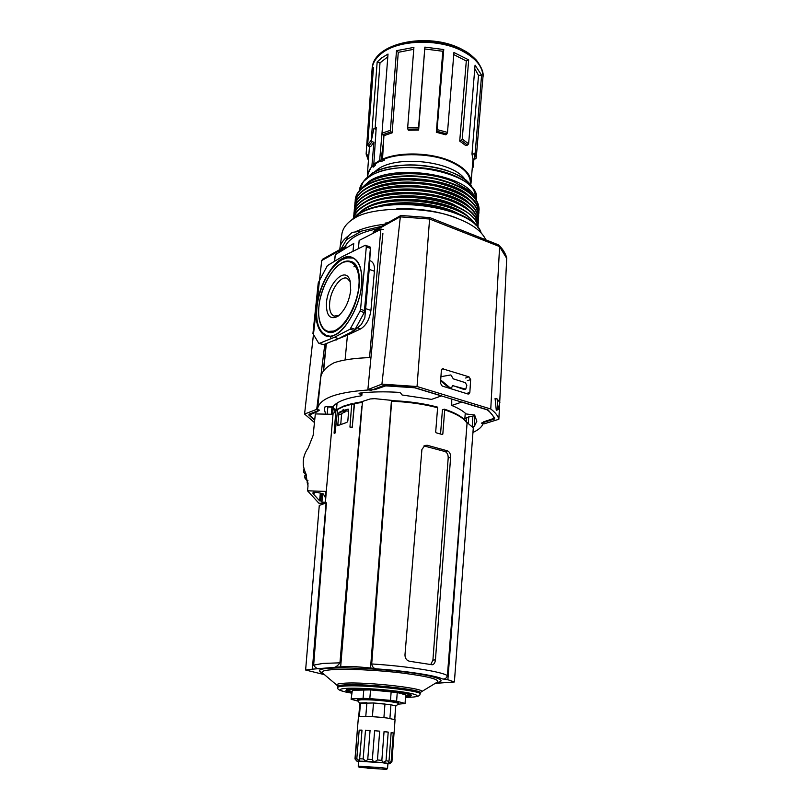 <?xml version="1.0" encoding="UTF-8"?>
<svg xmlns="http://www.w3.org/2000/svg" width="810" height="810" viewBox="0 0 810 810"><rect width="100%" height="100%" fill="white"/><g stroke="black" fill="none" stroke-linecap="round" stroke-linejoin="round"><path stroke-width="1.21" d="M361.564 284.776C360.501 304.064 345.829 331.219 334.611 335.148C323.119 341.516 313.794 326.531 316.437 307.618C317.723 289.362 331.067 263.706 342.154 258.653C353.423 251.252 364.075 264.728 361.564 284.776M328.728 332.373L326.227 331.29M330.115 336.221L326.602 335.573M334.388 261.397L335.279 254.694L353.747 243.466L352.998 251.323M353.94 266.814L356.046 265.882M358.384 248.66L359.164 240.448L380.872 229.351L369.532 357.625M472.291 426.789L474.255 426.536L476.857 421.19L474.528 415.014L466.064 413.94C463.077 410.964 458.298 408.139 451.737 405.466L461.963 402.013L488.167 409.971L494.788 418.092L483.58 421.838C483.033 425.898 479.49 429.442 472.949 432.459M314.675 420.41L308.924 415.095L317.945 411.46L317.631 408.382C320.173 397.578 339.268 391.321 374.908 389.6L386.745 385.519L414.062 387.453L441.642 395.837L431.517 399.391L402.084 394.986L400.565 392.971L398.743 392.364C384.689 391.483 371.75 391.726 359.923 393.083L359.083 393.478L361.574 395.179L361.058 395.867C346.285 398.044 337.011 401.598 333.214 406.529L325.164 406.509L324.344 409.182L325.61 414.153M321.975 332.292L327.179 336.039M331.735 332.475L327.513 331.827M350.72 290.264C349.049 302.039 344.695 310.767 337.669 316.447C329.822 320.051 326.086 315.424 326.46 302.545C327.999 283.419 345.91 265.164 350.102 280.938L350.72 290.264M350.365 281.941L347.298 278.438C341.091 275.056 330.723 289.443 329.68 302.575C329.103 309.947 330.581 314.452 334.125 316.092L339.188 315.323M383.413 229.362L380.872 229.351M345.08 359.974L347.45 335.148L360.592 328.941C366.14 325.478 369.583 319.302 370.929 310.412L374.433 271.228C374.848 266.065 373.663 262.673 370.848 261.043L370.423 260.881M330.318 336.464L331.199 338.6M333.841 340.524L347.45 335.148L346.154 334.733M452.658 385.489L464.049 389.478L465.75 389.175L452.517 385.611M440.64 380.882L449.246 388.041L451.413 388.111M374.908 389.6L374.979 388.851M370.96 357.585C355.296 357.99 342.994 359.721 334.054 362.769C325.822 367.122 321.388 372.043 320.75 377.521L317.631 408.382M364.227 312.549L360.015 311.131L350.092 329.174L334.398 337.314L338.57 338.631L354.588 330.348L364.227 312.549L370.453 248.123L369.218 269.365L374.433 271.228M370.929 310.412L365.654 308.63L369.218 269.365M365.654 308.63L364.814 317.925L361.361 324.456M370.453 248.123L369.927 246.787L365.168 245.319L342.357 256.578L327.392 265.619L318.249 282.811L312.933 333.619L318.603 343.075L323.554 344.645L338.57 338.631M319.008 343.399L323.554 344.645M440.923 376.69L450.876 374.939L453.317 378.867L465.244 382.624L466.833 385.226L465.75 389.175M452.446 385.843L451.514 388.081L450.036 387.767L440.701 379.951M451.747 399.067L451.737 405.466M370.443 248.376L366.312 246.847L360.561 309.298L364.773 310.716M334.398 337.314L319.423 343.359M464.818 418.942L466.722 417.464L466.438 422.04M336.535 409.506L333.538 408.645M360.015 311.131L360.561 309.298M366.312 246.847L365.796 245.268M474.255 426.536L474.893 415.621L466.722 417.464M353.271 258.025L346.862 257.863M326.643 335.593C318.816 331.685 315.586 322.188 316.953 307.101C318.472 294.597 322.512 283.135 329.093 272.727C332.495 267.381 336.687 263.108 341.658 259.899C346.974 257.519 350.953 257.033 353.626 258.441L355.732 259.686M349.657 261.255L352.279 261.913C353.646 262.551 360.44 265.184 359.286 285.687C357.058 302.646 351.125 316.335 341.476 326.774C332.434 334.702 329.538 332.302 327.746 332.059M351.003 261.62L354.75 263.655M485.868 239.861C481.879 231.538 472.959 224.623 459.118 219.125C431.325 206.054 371.608 205.902 354.031 218.498C347.075 222.659 343.035 227.752 341.911 233.786L339.947 248.002C340.575 243.607 343.399 239.557 348.411 235.862L352.218 232.389L361.584 231.103L381.318 226.395M385.135 224.228L385.185 223.084L385.56 224.026M348.411 235.862L346.548 239.608L361.584 231.103M429.583 219.014L499.608 246.574L490.759 408.999L417.039 386.522L429.583 219.014L400.322 216.857L381.925 384.132L417.039 386.522M469.861 392.374L470.64 379.566L468.98 376.832L442.321 368.712L441.369 370.271L440.478 383.251L442.179 386.036L467.927 393.994L468.879 393.974L469.861 392.374L466.722 393.457M430.748 218.011L429.837 217.637L429.604 218.842M499.608 246.574L499.102 245.349L496.965 244.296M490.759 408.999C495.325 412.462 498.028 415.884 498.859 419.276L483.975 423.883L481.353 423.103L494.383 419.053C493.563 416.016 491.184 412.938 487.225 409.84L414.588 387.767L383.171 385.702L370.838 390.44L367.882 389.569L381.925 384.132M498.859 419.276L499.649 403.36M499.709 402.286L506.736 257.945C505.582 253.611 503.03 249.409 499.102 245.349M496.297 410.366L495.072 398.378L497.137 398.945L499.871 402.499L498.039 409.627L496.297 410.366M429.837 217.637L400.909 215.47L400.322 216.857M381.621 229.149L379.475 229.25L373.167 232.521L375.577 232.065M367.882 389.569L382.897 233.553M400.778 215.521L375.131 229.858L373.167 232.521M498.039 409.627L497.137 398.945M376.822 228.906C359.417 232.581 348.877 238.474 345.212 246.574M345.303 248.599L345.708 247.819L339.795 251.353L338.013 253.034M316.447 307.618L321.712 260.557L345.769 247.141L345.708 247.819M345.769 247.141L345.495 246.422L322.744 259.129L321.712 260.557M324.83 344.139L316.71 409.354L304.58 414.042L316.396 308.083M314.715 419.944L308.883 414.254L319.575 410.143L316.71 409.354M314.452 422.547L304.58 414.042M475.024 224.248C463.401 202.146 389.711 192.284 363.649 209.689L356.967 214.954M475.875 225.089C469.051 214.032 453.225 206.256 428.429 201.771L406.498 200.04C388.334 200.222 374.068 203.259 363.7 209.152L355.995 215.652M468.109 216.533C449.054 198.349 388.071 193.276 365.654 208.018L364.996 208.413M477.738 227.175C477.829 202.348 393.549 186.28 363.974 206.256C358.506 209.537 355.124 213.263 353.818 217.414M477.849 227.306C477.252 214.933 454.987 201.741 426.141 197.903L409.364 196.577C390.106 196.445 374.99 199.493 364.024 205.72C358.273 209.193 354.831 213.121 353.686 217.536M468.19 212.989L452.648 203.978C426.657 192.82 383.768 193.276 365.968 204.606L365.472 204.9M477.94 227.418L478.052 226.344C478.224 217.252 470.235 209.193 454.066 202.166C427.153 190.583 382.674 191.069 364.287 202.834C357.726 206.844 354.173 211.41 353.646 216.553L353.585 217.627M478.062 226.081L478.082 225.818C478.264 216.726 470.266 208.656 454.106 201.619C444.811 197.843 434.292 195.281 422.547 193.934L413.535 193.225C392.647 192.537 376.245 195.564 364.338 202.308C357.777 206.307 354.223 210.883 353.697 216.027L353.666 216.29M468.271 209.456C448.993 191.271 388.567 186.371 366.292 201.184L365.948 201.396M478.092 224.4L478.254 222.983C477.485 209.952 463.29 199.979 435.679 193.064C409.749 187.535 379.495 190.39 364.611 199.422C358.05 203.452 354.507 208.038 353.97 213.202L353.909 214.62M478.275 222.72L478.285 222.466C477.515 209.415 463.33 199.432 435.719 192.527C409.799 186.988 379.546 189.844 364.662 198.895C358.101 202.915 354.557 207.512 354.021 212.686L353.99 212.939M468.352 205.922C448.973 187.748 388.82 182.928 366.606 197.782L366.414 197.903M478.295 221.049L478.457 219.642C477.687 206.54 463.512 196.526 435.942 189.601C410.032 184.052 379.799 186.928 364.935 196.02C358.374 200.06 354.831 204.677 354.284 209.861L354.233 211.278M478.477 219.378L478.497 219.115C477.728 206.013 463.553 195.99 435.983 189.064C410.083 183.506 379.85 186.391 364.986 195.483C358.425 199.533 354.881 204.15 354.334 209.344L354.314 209.608M468.433 202.399C448.942 184.224 389.063 179.496 366.93 194.38L366.889 194.4M478.497 217.708L478.669 216.3C477.9 203.138 463.745 193.084 436.195 186.138C410.316 180.579 380.113 183.485 365.249 192.618C358.698 196.678 355.155 201.326 354.608 206.53L354.547 207.947M478.68 216.037L478.7 215.774C477.93 202.611 463.776 192.547 436.236 185.601C410.366 180.033 380.163 182.949 365.3 192.091C358.749 196.152 355.205 200.799 354.658 206.013L354.638 206.277M478.7 214.367L478.872 212.959C478.113 199.746 463.968 189.651 436.448 182.685C410.599 177.106 380.427 180.043 365.573 189.226C359.022 193.306 355.479 197.974 354.932 203.209L354.871 204.616M478.882 212.706L478.902 212.443C479.085 203.178 471.136 194.977 455.048 187.849C428.257 176.094 383.96 176.671 365.624 188.7C359.073 192.78 355.529 197.448 354.983 202.692L354.962 202.945M478.912 211.035L479.075 209.638C478.315 196.354 464.191 186.229 436.701 179.243C410.883 173.654 380.73 176.61 365.887 185.834C359.346 189.945 355.792 194.633 355.246 199.888L355.195 201.295M479.085 209.375L479.105 209.112C478.345 195.828 464.231 185.692 436.742 178.706C410.923 173.107 380.781 176.074 365.938 185.308C359.397 189.418 355.843 194.106 355.296 199.371L355.276 199.635M475.541 198.561L468.079 189.935L454.157 181.956C428.935 170.839 387.494 171.062 369.188 182.149L360.47 189.499M465.315 179.982C454.845 161.808 398.783 154.548 378.31 168.895L373.481 172.753M442.635 208.393L430.211 205.598L404.139 203.553L391.433 204.363M441.085 207.968L429.756 205.456L404.615 203.482L393.022 204.191M459.088 214.103C437.856 202.318 397.102 199.108 374.291 207.431M440.407 204.231L428.044 201.649L406.903 199.979L394.288 200.607M439.678 200.505L425.847 197.792L409.668 196.526L395.594 197.032M438.888 196.769L422.395 193.853L413.697 193.165L396.951 193.469M438.048 193.043C424.977 189.996 411.753 188.963 398.368 189.915M437.127 189.307C424.845 186.563 412.422 185.581 399.856 186.381M436.124 185.581C424.683 183.131 413.12 182.22 401.436 182.847M468.514 198.875C448.953 180.751 389.519 176.074 367.365 190.917M435.01 181.845L403.117 179.334M468.585 195.362C448.973 177.299 390.035 172.662 367.841 187.434M383.94 135.432L382.533 159.054L383.312 159.55C398.895 152.24 433.117 153.353 450.654 161.838C464.687 168.105 471.248 175.76 470.337 184.802M368.53 159.135L367.173 154.923L366.14 153.89L371.75 73.7L373.471 67.341L367.649 144.95L368.661 146.175L372.154 141.568L371.284 140.16L377.166 61.935L381.642 57.925L388.01 54.057L381.996 133.235L382.735 134.733L390.977 131.858L392.151 132.84L398.267 52.316L396.505 50.676L413.9 47.395L407.683 127.514L407.875 129.144L418.547 129.003L418.638 130.096L424.865 47.122L443.758 49.542L436.954 131.26L446.857 133.923L445.844 134.825L436.327 132.273L436.954 131.26M381.996 133.235L390.42 130.288L396.505 50.676M407.683 127.514L418.567 127.362L424.865 47.122M437.38 129.671L447.505 132.405L453.924 52.508L468.686 59.879L462.237 139.087L461.295 140.464L467.562 145.091L465.76 145.547L459.726 141.102L461.295 140.464M462.237 139.087L468.625 143.826L475.065 65.144L481.585 75.168L475.197 152.806L474.002 153.87L475.024 159.074L472.969 158.993L471.977 153.991L474.002 153.87M475.197 152.806L476.229 158.122L482.365 83.663M473.901 159.033L473.263 166.83L472.615 167.589M372.154 141.568L373.886 142.307L370.656 146.59L368.661 146.175M372.711 77.416L371.881 77.395M367.173 154.923L368.833 154.983M476.229 158.122L475.024 159.074M481.585 75.168L478.518 75.391L471.977 153.991M478.518 75.391L474.781 68.698M468.625 143.826L467.562 145.091M468.686 59.879L466.297 60.993L459.726 141.102M466.297 60.993L453.752 54.574M447.505 132.405L446.857 133.923M443.758 49.542L442.797 51.263L436.327 132.273M442.797 51.263L424.987 48.985M418.567 127.362L418.547 129.003M418.638 130.096L408.392 130.238L407.875 129.144M413.748 49.309L398.267 52.316M390.42 130.288L390.977 131.858M392.151 132.84L384.213 135.594L382.735 134.733M387.808 56.801L379.991 62.907L377.166 61.935M371.344 140.596L373.957 128.425L375.131 128.243L379.991 62.907M369.471 146.347L367.355 174.919L371.922 165.858L373.886 142.307M376.225 127.413L373.815 164.157L379.647 160.471L382.006 133.164M375.131 128.243L375.587 127.383L376.235 127.666M371.922 165.858L373.207 167.144L373.866 163.367M374.078 164.46L375.597 164.987L373.815 164.157M379.647 160.471L379.627 161.231L380.791 161.716L384.487 160.046L382.867 159.469M380.791 161.716L383.565 141.699M373.207 167.144L375.597 164.987M325.742 498.312L323.281 493.877L317.378 492.409L312.984 492.257L314.179 493.574L312.964 493.533L319.585 500.823L320.78 500.874L321.904 502.119L325.428 502.24M303.456 466.216L303.325 465.203M325.924 496.014L325.407 493.634L326.288 491.427L333.021 414.315L315.333 413.92L313.146 435.395L308.256 447.758C302.586 456 301.725 464.444 305.654 473.08L308.013 485.909L307.517 490.799L326.288 491.427L325.337 503.304M332.586 414.305L333.193 407.349L334.945 411.186M307.517 490.799L318.887 503.202L324.952 503.415M327.169 414.183L327.888 406.873L333.193 407.349M331.29 414.274L331.999 406.964M322.714 493.756L321.904 502.119M321.499 493.492L320.78 500.874M319.585 500.823L320.335 493.239M314.179 493.574L314.3 492.308M307.658 484.582L308.124 483.043M307.952 480.664L307.101 482.082L307.608 484.522M304.013 468.828L303.466 471.957L304.246 470.296M305.704 474.468L304.57 476.098L305.066 478.376L306.362 476.057L306.099 474.012M303.558 472.139L305.684 474.488M306.787 480.249L307.608 481.039M337.638 409.04L335.127 432.945L334.084 433.107L335.907 410.609L337.203 410.123M326.096 502.929L312.356 669.171L305.623 670.012L319.282 505.42L326.43 502.838L313.652 665.121C315.758 668.533 318.583 669.617 322.147 668.361L340.666 666.843L362.404 402.367L360.754 402.064M362.404 402.367L354.517 403.613L352.228 427.234L349.94 427.083L351.712 404.19L352.016 403.603L354.183 404.22L352.016 403.603L343.764 406.043L337.567 409.091M354.517 403.613L355.357 402.975M440.549 433.998L442.432 409.759L444.427 409.161L444.69 409.83L442.827 434.069L442.29 434.524L436.175 432.793L435.689 432.044L437.602 407.744L437.117 407.055C423.66 403.522 408.898 401.406 392.84 400.707L391.402 401.244L370.534 667.966L353.231 666.468L340.666 666.843M370.534 667.966L376.599 668.888C373.916 668.655 372.286 667.015 371.709 663.957C407.055 666.154 442.098 671.703 447.393 675.651L467.117 422.536L473.293 427.903L454.39 681.969L435.213 683.377M399.391 692.671L402.529 692.641M313.652 665.121L322.876 663.43L339.957 662.823L361.766 406.306M347.956 409.05L348.685 410.032L347.834 420.967L346.903 422.395L337.729 425.635L338.995 412.391L342.093 410.984L343.389 409.404L344.037 410.255L348.462 409.192M344.037 410.255L347.196 411.146L348.634 410.67M338.995 412.391L342.154 413.282L345.242 411.865L342.093 410.984M340.747 424.369L341.516 414.771L338.347 413.88M324.466 674.669L305.623 670.012M352.289 427.214L354.183 404.22M362.09 402.276L362.151 401.547L370.2 398.955L374.736 398.662L391.746 400.383L391.686 401.122M339.957 662.823C337.092 666.762 333.923 668.382 330.45 667.683M312.356 669.171L322.147 668.361M342.438 410.457L345.587 411.348L345.242 411.865M342.154 413.282L341.516 414.771M447.393 675.651C446.452 678.345 444.741 679.428 442.25 678.891L447.879 679.742L454.39 681.969M391.746 400.383L392.668 400.656M361.037 401.962L362.151 401.547M371.709 663.957L391.362 405.182M404.97 654.956L421.909 449.469L424.896 445.449L427.295 445.287L447.576 450.876C449.651 451.96 450.674 454.096 450.623 457.285L435.436 659.887C435.122 662.691 434.069 664.311 432.267 664.767L409.809 661.314C406.681 660.596 405.071 658.479 404.97 654.956M447.879 679.742L466.773 427.153M444.427 409.161C456.627 413.242 464.14 417.839 466.975 422.952L467.056 423.245M450.623 457.285L448.193 457.984C448.244 454.805 447.242 452.668 445.186 451.575L423.954 445.925M430.717 664.605L432.915 660.089L435.436 659.887M448.193 457.984L432.915 660.089M355.286 688.925L358.384 689.442M359.822 703.343L357.463 700.427L360.976 699.769C369.127 699.597 378.756 700.204 389.883 701.592C395.543 702.381 398.449 703.08 398.581 703.667L395.796 706.178M398.581 703.667L398.631 703.019C398.49 702.422 395.594 701.733 389.934 700.933C377.217 699.131 356.886 698.422 357.524 699.779L357.463 700.427M358.719 716.637L359.832 703.293L373.501 702.979L390.936 704.751L395.695 705.956L394.804 719.472M355.317 758.767L356.805 761.066L354.983 758.929L357.301 730.468L355.317 758.767L356.805 758.717L359.174 730.144L361.999 730.114L359.64 758.778L363.153 758.94L365.492 730.205L370.069 730.438L367.76 759.213L372.347 759.537L374.625 730.741L379.688 731.167L377.45 759.962L381.844 760.367L384.051 731.602L388.203 732.098L386.036 760.803L389.013 761.177L391.159 732.544L393.265 732.979L391.139 761.521L391.918 761.754L394.014 733.414M357.301 730.468L358.435 716.83C357.868 715.797 375.951 716.546 387.281 718.045L395.057 719.705L394.045 733.364M391.139 761.521L388.253 763.344L389.752 763.749L391.918 761.754M386.036 760.803L382.725 762.666L388.253 763.344L389.013 761.177M391.139 732.777L393.265 732.979M384.041 731.693L388.203 732.098M377.45 759.962L374.584 761.916L382.725 762.666L381.844 760.367M374.625 730.741L379.688 731.167M367.76 759.213L366.09 761.309L374.584 761.916L373.309 761.37L372.347 759.537M365.492 730.205L370.059 730.478M358.607 761.542L356.795 761.076L366.09 761.309L363.153 758.94M359.093 767.283L386.512 769.439L359.093 767.283L358.222 766.199L381.267 767.627L387.544 768.508L386.542 769.419M387.544 768.508L387.919 763.567L381.652 762.635L358.627 761.268L358.222 766.199M367.072 768.153L382.988 769.125L367.072 768.153M405.658 694.848L405.061 703.505L405.658 694.848L397.244 692.53L370.534 689.897L352.36 690.292L351.094 699.253L352.36 690.292M363.801 689.664L363.082 698.352L351.631 698.868M363.082 698.352L369.826 698.605L370.534 689.897M391.159 691.669L390.501 700.366L369.826 698.605M390.501 700.366L396.596 701.207L397.244 692.53M405.041 703.414L396.596 701.207M405.061 703.505L398.044 704.194M351.094 699.253L357.99 701.116M359.367 716.506L360.49 702.969L366.9 702.715L365.786 716.384M389.914 718.409L390.936 704.751L395.695 705.956L394.693 719.422M372.408 716.688L373.501 702.979L384.963 703.951L383.91 717.65M359.64 758.778L359.569 761.005L356.805 758.717M389.782 763.719L387.899 763.84M359.174 730.144L361.979 730.306M339.218 332.262C334.449 335.836 330.115 337.011 326.248 335.785C319.15 332.718 315.971 324.041 316.73 309.754M358.769 286.193C358.567 296.237 349.9 322.684 335.067 330.541C320.568 336.282 317.317 316.568 318.978 306.332C319.403 296.632 327.21 271.897 341.709 263.078C356.167 256.031 360.49 275.289 358.769 286.193M346.447 320.892C342.812 325.812 339.106 329.174 335.33 330.976L326.683 331.513C323.706 330.126 321.529 327.24 320.152 322.836M339.704 264.333L342.043 262.855C345.343 261.083 348.371 260.678 351.115 261.65C356.673 264.04 359.478 270.793 359.518 281.91M323.585 370.848L326.339 343.531M334.621 261.255L335.279 254.694M357.412 327.898L360.592 328.941M336.069 340.159L335.34 339.927M464.839 389.205L464.049 389.478M450.036 387.767L449.246 388.041M354.304 330.531L350.092 329.174M351.115 328.009L355.337 329.376M336.363 409.992L336.413 409.475M359.387 393.204L359.336 393.802M472.23 426.738L472.848 416.289M468.322 423.559L468.727 416.836M361.776 392.88L361.574 395.179M329.103 272.707C337.588 260.152 345.698 255.282 353.413 258.096C356.744 259.757 359.144 263.199 360.622 268.444M339.906 248.295L339.815 249.591M356.349 231.336C364.105 227.863 373.693 225.484 385.135 224.188M385.185 223.084L387.707 222.821M341.061 248.893L346.548 239.608M506.797 258.511L499.608 246.746M467.35 380.74L470.64 379.566M468.98 376.832L465.679 378.027M441.652 369.319L443.364 368.671M373.268 231.802L400.342 216.695M380.386 229.594L379.475 229.25M339.795 251.353L340.423 251.576M456.465 218.093C438.514 211.076 418.547 208.028 396.576 208.97M480.887 232.531C473.303 207.562 388.466 194.339 358.951 214.113L351.267 220.33M469.01 190.704L453.883 181.693C428.865 170.657 387.787 170.88 369.623 181.875L368.145 182.766M361.554 188.153L369.158 181.319C394.693 163.458 466.611 174.474 474.68 197.053M476.412 199.827L476.442 199.351C481.758 174.13 399.046 155.783 369.593 176.58C363.356 180.549 359.974 185.065 359.458 190.148L363.447 181.521L360.43 186.31M476.077 195.412L473.85 190.208C470.215 184.569 463.563 179.648 453.863 175.446C428.652 164.217 387.028 164.825 369.664 176.398L363.447 181.521L365.026 179.607M472.584 188.082L472.017 187.11C468.504 181.653 462.085 176.904 452.76 172.854C428.49 162.02 388.496 162.618 371.75 173.796L365.745 178.747L371.81 173.735C395.543 157.11 461.052 165.949 472.017 187.11L473.85 190.208L476.442 199.351M438.453 168.176C425.169 165.23 412.968 164.268 401.861 165.301M469.577 55.323L461.842 50.22M382.543 159.145C399.978 151.521 431.274 152.442 450.967 161.251C464.677 167.528 471.359 174.808 471.015 183.08L473.02 159.003M482.912 77.659C483.388 67.362 476.371 58.391 461.832 50.757C438.078 38.434 398.692 39.72 382.006 53.045C375.891 57.733 372.59 63.028 372.104 68.931L372.144 68.526C373.116 42.616 428.389 31.732 461.255 48.985C465.628 51.486 468.241 51.962 476.452 60.213C481.768 67.453 483.924 73.133 482.942 77.244L482.517 82.418M367.649 144.95L371.284 140.16M459.908 49.228C449.064 42.667 413.768 35.215 388.77 48.964M371.932 165.746L373.501 166.394M376.123 129.367L373.957 128.425M367.831 177.623L367.77 176.975M367.76 176.732C367.831 172.682 369.259 169.32 372.033 166.657M384.487 160.046L383.312 159.55M379.667 160.37L381.226 161.018M374.443 164.501L379.627 161.231M308.083 484.927L307.587 484.37M307.648 480.998L305.056 478.082M421.311 691.831L437.015 682.283C440.66 679.62 429.067 676.542 402.226 673.029C376.903 669.981 345.566 668.564 331.189 669.759C323.21 670.447 320.426 671.632 322.846 673.292L336.869 685.179M436.691 682.486C446.887 681.342 440.529 676.279 403.188 671.774C366.059 667.501 336.889 667.511 328.688 668.382C318.856 668.868 317.004 670.589 323.139 673.545M419.985 694.059L420.329 693.046C424.329 689.745 364.915 683.286 344.412 684.906C339.755 685.209 337.497 685.746 337.649 686.546L337.821 687.599M337.638 686.475L337.294 685.543C335.664 684.42 337.79 683.66 343.673 683.255C366.393 681.433 431.284 689.006 420.825 692.115L420.35 692.985M410.316 697.248C417.19 696.924 420.41 695.881 419.965 694.119C423.924 690.869 364.925 684.48 344.564 686.05C339.927 686.343 337.689 686.88 337.831 687.66C336.879 689.674 341.476 691.497 351.621 693.127C334.733 690.241 339.947 688.621 346.538 688.368C351.773 687.822 376.903 688.409 401.264 691.74C424.015 695.122 417.656 697.096 409.911 697.238L405.496 697.349L410.113 697.258M410.953 694.798L405.608 695.831M405.557 696.6C418.952 695.891 406.731 693.026 397.862 691.912C389.154 690.515 376.083 689.512 358.648 688.915C344.523 689.259 342.195 690.404 351.682 692.358M351.712 404.21L343.359 406.66L337.243 409.668M335.907 410.619L332.829 414.315L336.14 410.123M437.602 407.744C423.549 404.048 408.149 401.882 391.402 401.244M467.087 423.427C464.484 418.537 457.022 414.011 444.69 409.84M337.476 424.693L338.995 425.108M334.084 433.107L334.662 433.259M354.355 404.696L351.763 403.957M349.94 427.083L351.206 427.427M376.599 668.888C404.98 670.781 436.914 675.732 442.25 678.891M442.827 434.069L441.815 434.383M427.295 445.287L424.926 446.016M445.186 451.575L447.576 450.876M351.753 691.588L346.629 689.735M326.997 335.988L326.248 335.785C338.367 341.364 359.62 311.911 361.503 284.857C362.445 270.56 359.751 261.64 353.413 258.096M351.854 261.883L351.115 261.65C339.086 256.537 320.922 282.801 318.927 306.393C317.773 319.596 320.355 327.969 326.683 331.513M345.637 248.397L345.688 247.85M345.779 246.939L345.961 245.045M338.6 315.789L337.669 316.447M334.651 316.244L334.125 316.092M370.848 261.043L370.008 260.729M354.588 330.348L361.594 324.294M323.332 371.193L326.106 343.622M361.817 395.493L362.05 392.85M498.221 244.762L429.887 217.637M481.079 232.723C474.012 206.904 389.357 193.57 359.306 213.455L350.791 220.684M353.646 216.553L353.697 216.027M353.97 213.202L354.021 212.686M354.284 209.861L354.334 209.344M354.608 206.53L354.658 206.013M354.932 203.209L354.983 202.692M355.246 199.888L355.296 199.371M469.061 190.745L468.079 189.935M372.59 173.269L372.63 172.732M478.052 226.344L478.082 225.818M478.254 222.983L478.285 222.466M478.457 219.642L478.497 219.115M478.669 216.3L478.7 215.774M478.872 212.959L478.902 212.443M479.075 209.638L479.105 209.112M368.489 182.554L369.188 182.149M466.115 180.63L466.145 180.093M371.75 73.7L372.104 68.931M366.15 154.092L368.094 159.58M473.121 167.245L472.24 168.379M367.355 174.919L367.396 177.066M470.65 185.186L471.015 183.08M305.512 474.478L303.537 472.23M306.919 480.441L305.076 478.376M411.004 694.767L397.832 691.912C378.452 688.854 346.143 688.277 346.579 689.745L346.609 689.604M336.494 409.971L337.041 403.096M324.567 674.76L319.029 673.15M361.331 401.922L355.013 402.965M347.065 411.146L343.906 410.255M437.035 683.265L435.091 683.458M437.329 407.055C423.681 403.461 408.726 401.325 392.465 400.646M464.737 419.924L465.264 413.191M358.344 689.968L358.435 688.915M399.36 693.107L399.431 692.145"/></g></svg>
